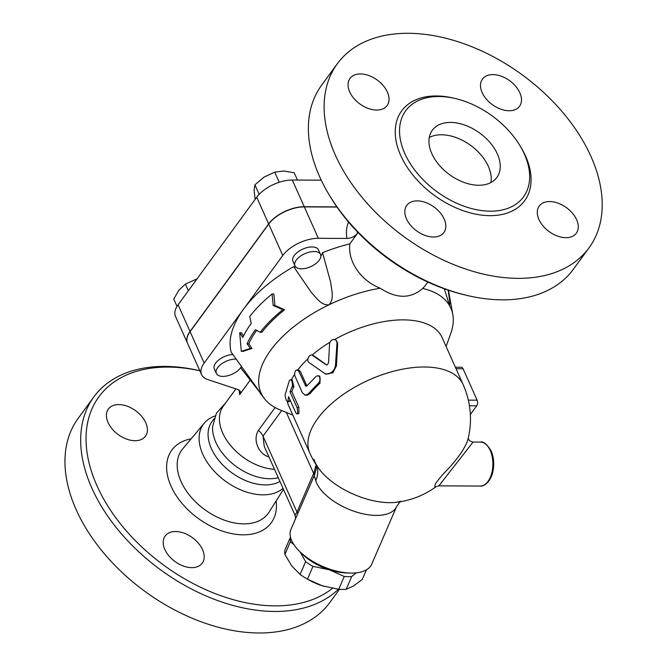 <?xml version="1.0" encoding="UTF-8"?>
<svg xmlns="http://www.w3.org/2000/svg" width="666" height="666" viewBox="0 0 666 666"><rect width="100%" height="100%" fill="white"/><g stroke="black" fill="none" stroke-linecap="round" stroke-linejoin="round"><path stroke-width="1" d="M490.9 182.534A39.977 25.691 36.2 0 0 477.181 150.882A39.977 25.691 36.2 0 0 441.516 134.782A39.977 25.691 36.2 0 0 429.279 137.496M450.557 122.419A39.977 25.691 -143.8 0 1 490.251 142.824A39.977 25.691 -143.8 0 1 496.886 177.422A39.977 25.691 -143.8 0 1 449.45 174.575A39.977 25.691 -143.8 0 1 432.326 130.245A39.977 25.691 -143.8 0 1 450.557 122.419M438.961 96.503A72.96 46.886 36.2 0 0 405.694 110.781A72.96 46.886 36.2 0 0 436.946 191.691A72.96 46.886 36.2 0 0 523.518 196.878A72.96 46.886 36.2 0 0 511.396 133.741A72.96 46.886 36.2 0 0 438.961 96.503M408.358 33.3A155.919 100.208 36.2 0 0 337.271 63.811A155.919 100.208 36.2 0 0 404.037 236.713A155.919 100.208 36.2 0 0 589.044 247.81A155.919 100.208 36.2 0 0 563.17 112.887A155.919 100.208 36.2 0 0 408.358 33.3M360.464 73.934A22.985 14.777 -143.8 0 1 383.283 85.664A22.985 14.777 -143.8 0 1 387.104 105.561A22.985 14.777 -143.8 0 1 376.623 110.056A22.985 14.777 -143.8 0 1 353.796 98.327A22.985 14.777 -143.8 0 1 349.983 78.43A22.985 14.777 -143.8 0 1 360.464 73.934M406.476 218.839A22.985 14.777 -143.8 0 1 406.768 205.369A22.985 14.777 -143.8 0 1 425.674 202.497A22.985 14.777 -143.8 0 1 444.172 219.031A22.985 14.777 -143.8 0 1 443.889 232.501A22.985 14.777 -143.8 0 1 424.975 235.373A22.985 14.777 -143.8 0 1 406.476 218.839M565.859 237.687A22.985 14.777 -143.8 0 1 543.04 225.949A22.985 14.777 -143.8 0 1 539.219 206.06A22.985 14.777 -143.8 0 1 549.7 201.557A22.985 14.777 -143.8 0 1 572.527 213.295A22.985 14.777 -143.8 0 1 576.34 233.183A22.985 14.777 -143.8 0 1 565.859 237.687M519.838 92.774A22.985 14.777 -143.8 0 1 519.555 106.244A22.985 14.777 -143.8 0 1 500.649 109.116A22.985 14.777 -143.8 0 1 482.151 92.582A22.985 14.777 -143.8 0 1 482.434 79.112A22.985 14.777 -143.8 0 1 501.348 76.24A22.985 14.777 -143.8 0 1 519.838 92.774M329.312 195.105L330.527 197.119A151.923 97.636 36.2 0 0 464.085 294.722L466.375 295.271A155.919 100.208 -143.8 0 1 329.312 195.105A155.919 100.208 -143.8 0 1 321.553 85.323L337.271 63.811M589.044 247.81L573.326 269.322A155.919 100.208 -143.8 0 1 466.375 295.271M279.237 182.251L274.725 172.161L264.161 177.023L254.911 184.832L254.087 189.993L255.145 199.359M297.461 180.053L294.214 172.785L283.808 171.004L274.725 172.161M259.157 194.314L254.911 184.832M321.237 180.178L292.299 180.028A27.989 14.244 155.9 0 0 256.71 197.219L178.088 304.795A27.989 14.244 155.9 0 0 175.491 316.342L187.429 343.04A27.989 14.244 -24.1 0 1 190.035 331.493L268.648 223.918A27.989 14.244 -24.1 0 1 304.245 206.726L336.888 206.893M177.023 306.385L173.759 299.076L178.913 290.11L185.389 284.091L197.053 278.854M199.825 370.754A155.919 100.208 36.2 0 0 164.918 366.417A155.919 100.208 36.2 0 0 93.831 396.928A155.919 100.208 36.2 0 0 153.796 564.668A155.919 100.208 36.2 0 0 338.386 589.219M332.434 588.328A151.923 97.636 -143.8 0 1 116.309 518.456A151.923 97.636 -143.8 0 1 168.132 367.083A151.923 97.636 -143.8 0 1 199.842 370.787M164.843 549.483A22.985 14.777 -143.8 0 1 165.135 536.013A22.985 14.777 -143.8 0 1 192.407 537.653A22.985 14.777 -143.8 0 1 202.256 563.145A22.985 14.777 -143.8 0 1 183.341 566.017A22.985 14.777 -143.8 0 1 164.843 549.483M118.831 404.578A22.985 14.777 -143.8 0 1 141.65 416.308A22.985 14.777 -143.8 0 1 145.471 436.205A22.985 14.777 -143.8 0 1 118.19 434.565A22.985 14.777 -143.8 0 1 108.35 409.074A22.985 14.777 -143.8 0 1 118.831 404.578M93.831 396.928L78.113 418.439A155.919 100.208 36.2 0 0 144.872 591.341A155.919 100.208 36.2 0 0 329.886 602.439L339.477 589.31M215.093 415.959A51.324 32.984 36.2 0 0 204.312 423.11A51.324 32.984 36.2 0 0 221.578 478.155A51.324 32.984 36.2 0 0 283.025 488.353M235.889 388.877L223.293 406.118A45.979 29.545 36.2 0 0 230.161 444.98A45.979 29.545 36.2 0 0 274.509 469.305M225.682 402.838L216.442 413.17L212.621 426.498A45.979 29.545 36.2 0 0 234.349 465.093A45.979 29.545 36.2 0 0 278.271 477.722M214.069 418.739L211.938 421.653A45.979 29.545 36.2 0 0 226.631 468.623A45.979 29.545 36.2 0 0 279.936 481.435M438.877 485.839L473.076 442.041L480.411 442.082A21.986 12.587 90.3 0 1 490.234 450.466A21.986 12.587 90.3 0 1 491.583 473.701A21.986 12.587 90.3 0 1 480.186 486.055C482.201 486.738 489.252 484.107 492.399 473.643C494.522 465.651 494.114 458.066 491.158 450.89C486.846 444.014 483.266 441.083 480.411 442.082M290.493 537.104L285.04 549.741A41.475 20.28 23.3 0 0 284.906 554.445L291.816 566.042L300.125 574.408A41.475 20.28 23.3 0 0 306.743 578.746A41.475 20.28 23.3 0 0 307.459 579.154L322.402 585.822A37.979 18.573 -156.7 0 1 307.476 579.17L306.743 578.746M324.142 586.363L324.142 586.363A37.979 18.573 -156.7 0 1 322.402 585.822L338.744 589.26A41.475 20.28 23.3 0 0 346.203 589.293L353.538 585.98L362.271 579.437L366.4 569.863M293.989 544.73L290.418 541.666A41.475 20.28 -156.7 0 1 290.501 537.162M300.999 552.73A37.979 18.573 23.3 0 0 329.312 569.813L312.97 566.375A41.475 20.28 -156.7 0 1 305.636 561.638L300.016 551.806M356.26 572.852L351.715 576.523A41.475 20.28 -156.7 0 1 344.255 576.481L329.312 569.813A37.979 18.573 23.3 0 0 347.827 572.943M290.418 541.666L284.906 554.445M305.636 561.638L300.125 574.408M312.97 566.375L307.459 579.154M344.255 576.481L338.744 589.26M351.715 576.523L346.203 589.293M319.222 260.223A13.994 7.126 -24.1 0 1 305.927 268.273A13.994 7.126 -24.1 0 1 294.98 265.876A13.994 7.126 -24.1 0 1 304.845 253.663A13.994 7.126 -24.1 0 1 320.529 254.454A13.994 7.126 -24.1 0 1 319.222 260.223M294.98 265.876L292.94 261.322A13.994 7.126 -24.1 0 1 302.805 249.109A13.994 7.126 -24.1 0 1 318.49 249.892L320.529 254.454M241.583 366.2A13.994 7.126 -24.1 0 1 228.521 375.532A13.994 7.126 -24.1 0 1 216.367 373.451A13.994 7.126 -24.1 0 1 221.262 364.144A13.994 7.126 -24.1 0 1 235.464 359.082A13.994 7.126 -24.1 0 1 236.363 359.116M216.367 373.451L214.327 368.897A13.994 7.126 -24.1 0 1 219.014 359.748A13.994 7.126 -24.1 0 1 232.958 354.537M188.361 290.742L185.389 284.091M292.832 415.085L280.136 409.915A103.946 52.914 155.9 0 1 264.527 398.759A103.946 52.914 155.9 0 1 262.479 395.754L231.16 352.139A114.943 58.508 -24.1 0 1 243.465 309.282A114.943 58.508 -24.1 0 1 293.664 266.616L311.43 292.582C316.134 297.336 320.912 305.569 328.929 304.82A103.946 52.914 155.9 0 0 262.479 395.754L240.642 367.749M239.044 389.968L239.66 394.597L240.526 391.7L238.511 389.752L207.601 379.495A27.989 14.244 -24.1 0 1 201.557 374.617A27.989 14.244 -24.1 0 1 204.154 363.07L282.775 255.486A27.989 14.244 -24.1 0 1 318.365 238.295L346.919 238.445C351.19 238.212 354.67 236.572 357.367 233.533A45.979 29.545 -143.8 0 1 357.209 231.668M239.66 394.597L250.191 380.186M336.996 207.051L304.32 206.885A27.989 14.244 155.9 0 0 268.723 224.076L190.101 331.651A27.989 14.244 155.9 0 0 187.504 343.198L201.557 374.617M282.809 309.732L273.168 305.428L272.069 294.006A114.444 58.258 155.9 0 0 249.692 316.566L251.232 323.418A113.178 57.609 155.9 0 0 242.865 337.454L239.693 332.734L241.292 351.332L250.266 348.46L247.094 343.739A111.488 56.752 -24.1 0 1 255.428 329.712L260.19 332.284A110.215 56.102 -24.1 0 1 282.809 309.732L284.607 309.74A108.175 55.062 155.9 0 0 261.863 332.292L260.19 332.284M239.693 332.734L241.408 332.742L243.573 335.964M272.069 294.006L273.859 294.014L274.933 305.436L284.607 309.74M273.168 305.428L274.933 305.436M241.292 351.332L243.082 351.34L251.973 348.468L250.266 348.46M247.094 343.739L248.801 343.748L251.973 348.468M256.635 330.369A109.44 55.711 155.9 0 0 248.801 343.748M314.036 355.885L312.795 355.469C309.598 352.938 305.819 360.514 309.074 362.562L325.308 373.884L328.954 373.851L332.309 371.811L334.357 369.139L335.456 365.809L337.004 342.665L336.18 340.251L333.749 339.352L331.26 340.318L329.603 342.94L328.571 362.495C328.13 364.327 327.181 365.001 325.732 364.518L312.188 355.161L313.694 355.686L326.815 365.06M336.272 340.351L337.72 343.206L336.43 365.85L332.858 372.818L325.732 374.009M287.87 401.34L287.587 402.056L289.469 401.49L289.735 400.799L287.87 401.34C286.813 402.156 285.872 400.058 285.056 395.055L289.327 380.636L290.592 379.77L291.966 381.069L292.541 385.606L290.001 391.866L297.202 408L297.71 412.795L296.978 413.952L295.929 413.045L288.569 396.686L287.87 401.34M289.86 399.558A83.958 42.741 155.9 0 0 289.735 400.799M290.351 379.762L292.083 379.595L293.906 386.713A83.958 42.741 155.9 0 0 291.816 391.541L298.843 407.251L298.892 413.536L297.036 413.944M291.816 391.541L290.001 391.866M298.826 371.412L297.319 369.946L295.712 370.496L294.638 372.868L294.738 375.574L302.264 392.582L304.953 395.105L307.967 394.139L319.031 382.467L320.246 379.911L319.913 377.048L318.298 375.749L316.333 376.173L306.826 385.939L305.869 386.272L298.826 371.412L300.408 371.495L306.868 385.889M297.036 369.913L298.609 369.971L300.408 371.495M318.431 375.782L319.697 376.14L320.038 383.141A83.958 42.741 155.9 0 0 310.248 393.481L307.267 395.196L305.577 395.188M307.908 358.832A83.958 42.741 155.9 0 0 297.752 369.938M294.563 374.409A83.958 42.741 155.9 0 0 291.492 379.653M287.454 402.056A83.958 42.741 155.9 0 0 288.811 406.085L309.89 453.205A83.958 83.958 0 0 0 319.18 469.055A55.003 26.898 -156.7 0 1 319.172 469.047A55.003 26.898 -156.7 0 1 313.952 459.324M480.186 486.055L438.852 485.839L436.197 486.613C434.648 487.703 434.407 486.754 435.481 483.774C438.578 479.204 443.181 473.842 449.292 467.69C459.756 455.985 466.025 446.362 468.09 438.819L468.09 438.819A83.958 83.958 0 0 0 463.161 384.64L442.091 337.52A83.958 42.741 155.9 0 0 334.757 339.452M329.77 342.366A83.958 42.741 155.9 0 0 312.063 355.12M470.363 414.493L476.723 405.802A3.996 2.289 -89.7 0 0 477.122 400.183L463.07 368.773A3.996 2.289 -89.7 0 0 461.288 367.249L455.369 367.216M400.832 501.282L396.237 502.314A55.003 26.898 -156.7 0 1 389.71 502.663A55.003 26.898 -156.7 0 1 319.18 469.055M275.116 407.534L258.408 430.403C252.464 440.01 258.683 453.621 268.265 456.743A45.979 29.545 36.2 0 0 268.997 456.984M425.016 285.93L422.71 288.445C410.656 298.926 396.495 298.851 380.228 288.22C361.721 281.127 347.552 262.238 349.833 243.848L357.367 233.533M448.118 290.11L449.741 301.273L449.683 305.752L444.297 288.778M380.228 288.22A103.946 52.914 155.9 0 0 328.929 304.82C334.723 298.651 331.343 289.402 330.677 282.351L322.535 252.672A17.99 9.158 -24.1 0 1 320.854 255.977M295.829 267.066A17.99 9.158 -24.1 0 1 293.664 266.616M446.112 346.52L450.724 333.608A103.946 52.914 155.9 0 0 452.805 314.535A103.946 52.914 155.9 0 0 449.45 305.444A103.946 52.914 155.9 0 0 422.71 288.445M316.125 464.66L313.927 472.818A5.994 3.139 -156.5 0 1 314.527 475.058L316.425 467.998L316.541 465.309M313.927 472.818L313.636 473.443A5.994 2.93 -156.7 0 1 314.294 475.591L315.759 480.76A43.981 21.503 23.3 0 0 376.323 515.409A43.981 21.503 23.3 0 0 396.628 506.501L400.108 501.773M317.108 466.15A31.985 25.674 -17.7 0 1 315.759 480.76M297.619 514.21A5.994 2.93 23.3 0 0 296.961 512.062L295.055 515.243C295.646 518.106 295.712 519.488 295.254 519.405L314.294 475.591M268.656 456.227A11.996 4.038 -71.3 0 0 268.265 456.743M295.055 515.243L264.26 446.403L263.003 436.155L281.71 410.556M396.628 506.501L371.728 564.177A43.981 21.503 -156.7 0 1 351.432 573.085A43.981 21.503 -156.7 0 1 332.725 570.088A43.981 21.503 -156.7 0 1 313.428 561.754A43.981 21.503 -156.7 0 1 290.975 529.32L295.263 519.397M322.535 252.672A114.943 58.508 -24.1 0 1 349.833 243.848M313.428 561.754L314.26 562.237A39.977 19.547 23.3 0 0 331.801 569.813L332.725 570.088M454.836 98.426A76.157 48.943 36.2 0 0 436.397 95.971A76.157 48.943 36.2 0 0 402.289 158.774A76.157 48.943 36.2 0 0 496.611 215.326A76.157 48.943 36.2 0 0 520.362 146.312M304.245 206.726L292.299 180.028M268.648 223.918L256.71 197.219M190.035 331.493L178.088 304.795M191.125 438.827A61.572 39.569 36.2 0 0 171.528 487.229A61.572 39.569 36.2 0 0 235.972 534.323A61.572 39.569 36.2 0 0 276.14 500.957M283.475 489.36L269.056 512.154A53.58 34.432 -143.8 0 1 204.645 509.565A53.58 34.432 -143.8 0 1 182.609 448.976L204.312 423.11M336.43 365.85L335.514 365.193M337.712 343.448L337.004 342.665M298.843 407.251L297.028 407.567M293.906 386.713L292.133 386.921M310.248 393.481L308.666 393.406M320.038 383.141L318.689 382.808M306.735 385.631L305.153 385.547M463.161 384.64A83.958 42.741 155.9 0 0 369.072 379.911A83.958 42.741 155.9 0 0 309.89 453.205M469.447 405.76L476.723 405.802M477.122 400.183L468.356 400.141M456.052 368.739L463.07 368.773M348.559 222.061A53.971 34.682 36.2 0 0 346.919 238.445M304.32 206.885L318.365 238.295M286.347 412.445L313.636 473.443L296.961 512.062L263.003 436.155A11.996 7.709 36.2 0 0 258.408 430.403M190.101 331.651L204.154 363.07M268.723 224.076L282.775 255.486M326.332 374.309L325.1 373.801M473.076 442.041C469.971 441.367 468.365 439.985 468.256 437.895M396.237 502.314A83.958 83.958 0 0 0 436.18 486.621M425.008 285.93L427.847 282.059M264.527 398.759L260.131 393.131M452.805 314.535L448.434 290.218"/></g></svg>
